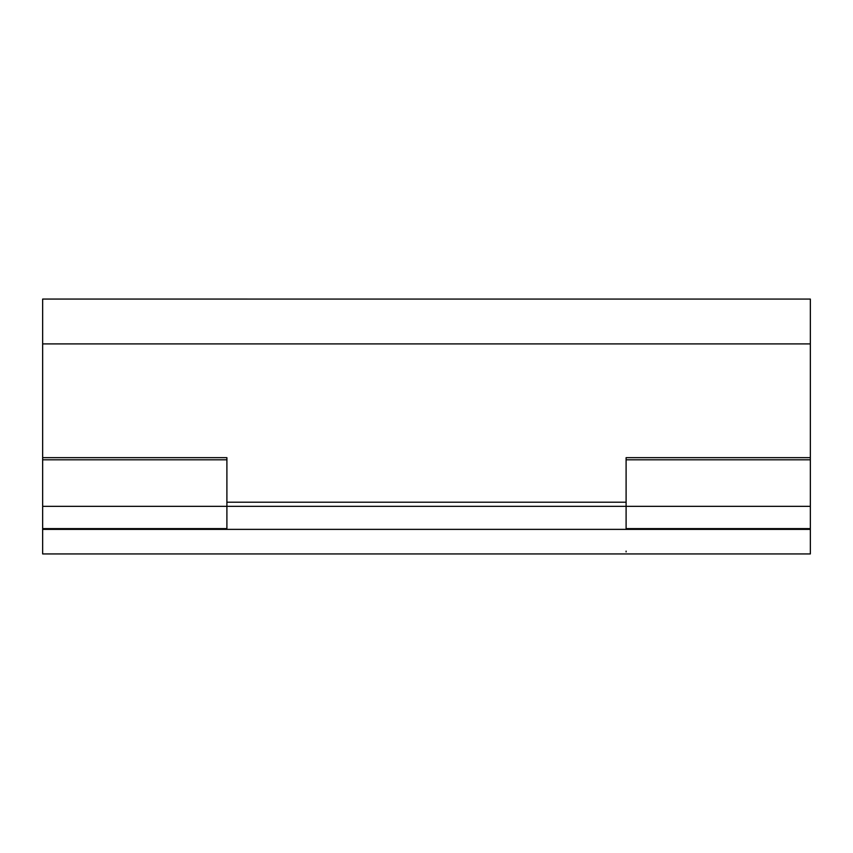 <?xml version="1.0" encoding="UTF-8"?>
<svg xmlns="http://www.w3.org/2000/svg" width="853" height="853" viewBox="0 0 853 853"><rect width="100%" height="100%" fill="white"/><g stroke="black" fill="none" stroke-linecap="round" stroke-linejoin="round"><path stroke-width="1.28" d="M226.898 502.193L226.898 506.341L626.102 506.341L626.102 502.193L226.898 502.193L226.898 457.656L42.65 457.656L42.65 343.908L810.35 343.908L810.35 457.656L626.102 457.656L626.102 502.193L226.898 502.193L226.898 457.656L42.65 457.656L42.65 459.799L226.898 459.799L42.65 459.799L42.65 506.341L226.898 506.341L226.898 529.372M626.102 459.799L810.35 459.799L810.35 457.656L810.35 459.799L626.102 459.799M626.102 529.372L626.102 506.341L42.65 506.341L42.65 528.604L226.898 528.604L226.898 506.341M810.35 299.947L810.35 457.656L626.102 457.656L626.102 506.341L810.35 506.341L810.35 459.799M42.65 299.947L42.65 459.799M810.35 343.908L810.35 299.072L42.65 299.062L42.65 343.908L810.35 343.908M626.102 551.113L626.102 551.912M626.102 506.341L626.102 528.604L810.35 528.604L810.35 506.341L626.102 506.341L626.102 528.604L810.35 528.604L810.35 553.938L42.65 553.938L810.35 553.938L810.35 529.372L42.65 529.372L810.35 529.372M42.65 553.938L42.65 529.372L42.65 553.938L810.35 553.938M42.65 462.358L42.65 528.604L226.898 528.604M810.35 462.358L810.35 528.604M42.65 528.604L42.65 529.372"/></g></svg>
